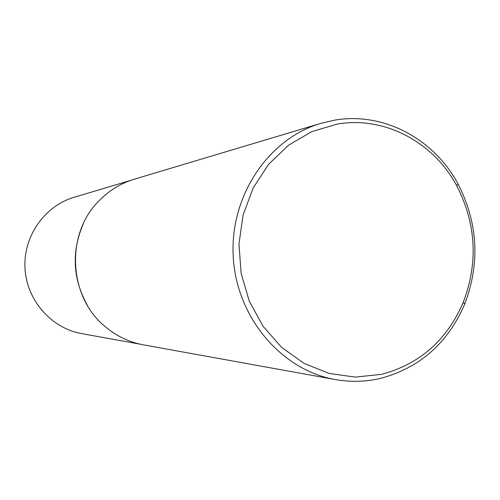 <?xml version="1.0" encoding="UTF-8"?>
<svg xmlns="http://www.w3.org/2000/svg" width="500" height="500" viewBox="0 0 500 500"><rect width="100%" height="100%" fill="white"/><g stroke="black" fill="none" stroke-linecap="round" stroke-linejoin="round"><path stroke-width="0.75" d="M381.369 374.369C419.581 364.269 446.894 340.244 463.288 302.3C478.344 262.494 476.169 223.656 456.756 185.787C433.431 142.012 384.331 115.781 337.137 124.106L311.731 131.644L288.444 145.281L268.538 164.406L253.125 188.075L243.075 215.075L238.981 243.969L241.094 273.194L249.288 301.163L263.094 326.362L281.725 347.469L304.137 363.406L329.106 373.425L355.3 377.106L381.369 374.369M334.556 120.162C383.306 111.619 433.944 138.731 457.994 183.888C478.006 222.944 480.25 263 464.731 304.05C447.831 343.188 419.663 367.994 380.219 378.462C365.381 381.863 350.375 382.219 335.2 379.538C281.312 370.144 236.462 317.369 233.231 256.756C229.662 196.163 268.331 138.706 320.838 123.35L334.556 120.162M335.2 379.538L143.463 344.862C129.431 342.262 116.812 336.287 105.594 326.95C68.619 297.387 65.106 234.781 98.55 201.275C108.65 190.738 120.525 183.394 134.175 179.237L320.838 123.35M87.888 306.238C72.737 279.531 71.194 252.062 83.269 223.831M139.863 344.125L81.694 333.619C51.325 328.275 26.7 300.3 25 268.431C23.125 236.575 44.469 206.019 74.05 197.312L130.681 180.375M456.756 185.787L457.994 183.888M463.288 302.3L464.731 304.05"/></g></svg>
